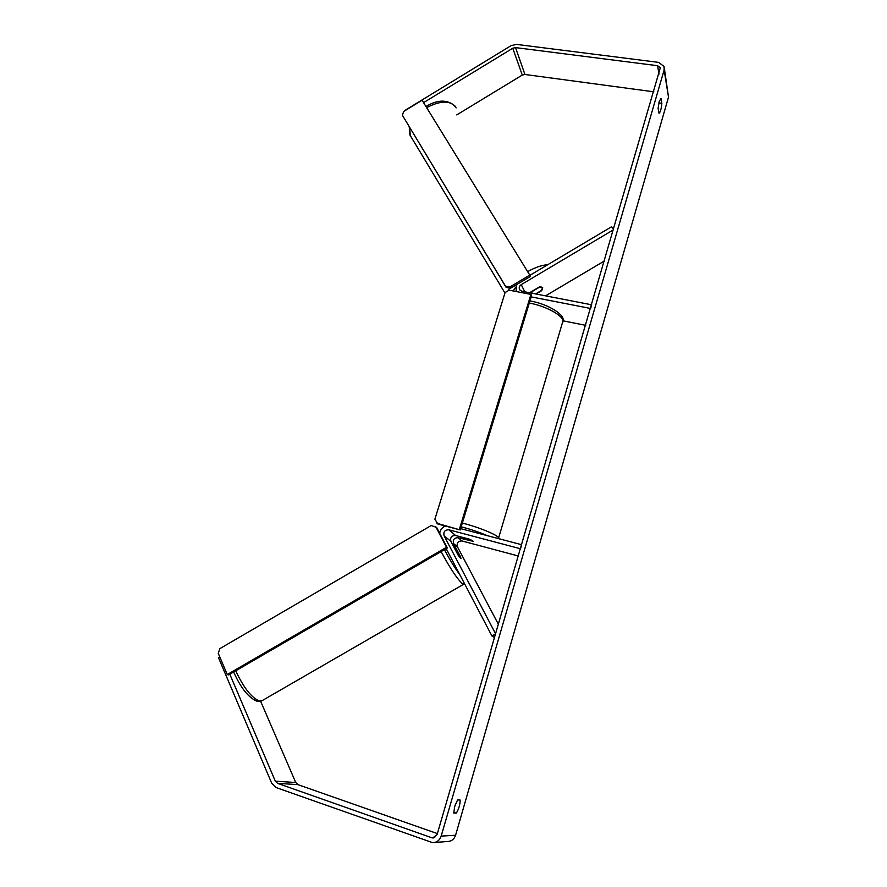 <?xml version="1.0" encoding="UTF-8"?>
<svg xmlns="http://www.w3.org/2000/svg" width="887" height="887" viewBox="0 0 887 887"><rect width="100%" height="100%" fill="white"/><g stroke="black" fill="none" stroke-linecap="round" stroke-linejoin="round"><path stroke-width="1.33" d="M529.583 292.743L539.518 286.845L542.678 287.521L541.225 290.603M524.782 291.812L521.223 284.627L613.616 229.7L611.642 226.717L529.883 275.347M604.513 260.9L545.572 295.848M562.946 320.795L585.708 325.341M531.169 296.879L590.631 308.476L591.696 304.795L521.977 291.269L519.837 289.96C518.695 287.942 519.161 286.168 521.223 284.627M516.223 284.849L516.134 291.524M541.369 290.836L536.047 293.996M458.147 555.151L460.675 558.511L460.741 557.224L453.534 543.565C452.669 539.684 454.211 537.733 458.18 537.71L473.314 541.336L469.411 539.174L455.574 535.493C451.583 535.515 450.019 537.489 450.895 541.392L458.147 555.151M494.569 637.62L491.952 636.023L446.183 548.654M498.427 624.381L457.426 546.758C456.561 542.922 458.091 540.992 462.005 540.959L518.385 556.016M460.641 528.63L521.678 544.729L520.503 548.765L448.877 529.794C444.819 529.827 443.223 531.834 444.099 535.815L495.656 633.895L491.952 636.023M439.697 533.309C440.24 529.783 442.158 527.366 445.451 526.046M454.587 546.957L454.299 547.667L458.657 555.949L461.052 558.599L454.587 546.957M423.565 102.637L512.764 48.22L515.524 47.599L657.577 65.705L660.327 67.711L437.058 834.667L432.745 837.927L431.647 837.705L277.564 783.343L275.314 781.159L229.822 674.231M455.663 803.6L454.266 808.057M453.789 813.035L454.687 806.449L457.581 799.93L460.131 800.052C460.153 804.409 458.901 808.744 456.373 813.057L453.789 813.035M659.218 101.539L658.099 108.425L659.03 113.281C660.405 112.161 661.336 108.846 661.846 103.324L660.992 98.435L659.218 101.539M664.374 68.421L668.51 97.149L455.574 835.244C454.133 839.346 451.394 841.43 447.37 841.508L434.563 842.495M405.847 109.855L511.045 45.658L516.556 44.405L658.553 62.367L664.053 66.414L664.13 69.995L441.172 836.108C439.653 840.388 436.792 842.572 432.601 842.65L276.19 787.589L271.699 783.232L218.512 657.766L219.821 657.012M456.761 114.9L522.277 75.062L524.938 74.475L653.863 91.816M437.369 833.592L297.921 784.629L295.748 782.534L260.656 701.329M658.864 102.914L661.846 103.324M453.7 812.137L456.373 813.057M531.468 293.109L532.3 291.446L540.272 286.712L542.678 287.521L541.89 290.215L535.648 293.919M463.535 539.041L460.486 537.2L461.295 537.112L470.287 539.496L473.314 541.336L463.535 539.041M509.848 286.967L529.772 275.114L530.393 276.422L510.513 288.242L506.144 287.399L505.468 286.124L509.848 286.967L510.513 288.242M529.772 275.114L422.079 100.231L403.696 111.452L402.388 115.255L505.468 286.124M402.388 115.255L506.144 287.399M437.036 523.319L460.242 529.949L531.535 295.67L530.925 294.406L509.105 290.16L505.091 292.555L434.874 519.205L437.912 524.051L460.242 529.949M459.411 529.217L530.925 294.406M227.26 674.541L228.669 674.896L447.37 547.955L446.516 547.268L227.26 674.541L218.246 653.32L219.854 648.63L431.237 525.514L436.615 527.432L447.37 547.955M435.728 526.701L446.516 547.268M455.574 535.493L448.877 529.794M450.895 541.392L444.099 535.815M462.005 540.959L458.18 537.71M457.426 546.758L453.534 543.565M463.613 584.278L262.596 700.364L259.436 701.04C251.498 697.759 243.592 687.68 235.731 670.794M441.105 551.603C450.008 568.157 457.138 578.889 462.482 583.768L464.511 583.646M459.821 574.676C454.82 568.002 449.698 559.653 444.476 549.641M668.51 97.149L664.13 69.995M455.574 835.244L441.172 836.108M295.748 782.534L275.314 781.159M297.921 784.629L277.564 783.343M434.752 837.516L431.647 837.705M659.008 74.153L657.577 65.705M524.938 74.475L515.524 47.599M522.277 75.062L512.764 48.22M508.251 290.67L509.593 288.064M527.643 271.666C535.027 267.442 541.735 265.135 547.745 264.714M456.162 107.87C450.951 100.264 441.116 100.187 426.647 107.637M409.628 127.406L410.315 135.766M515.347 287.654L513.185 290.958M498.416 538.597L562.402 322.846C566.76 317.834 548.388 306.58 529.65 303.11L529.295 303.044M462.338 523.053L462.704 523.153C481.475 527.965 501.299 536.613 498.494 538.62M487.218 535.637C480.244 532.544 472.006 529.716 462.515 527.166L461.196 526.823M443.489 525.525L444.42 526.479M233.669 671.991C240.699 687.979 248.56 697.77 257.252 701.384M261.565 700.985L257.385 701.417M432.745 837.927L433.688 837.871M660.327 67.711L660.493 68.709M504.947 292.987L409.927 134.968L409.217 126.719M530.87 292.998L530.415 292.244M425.937 106.507C437.624 99.51 447.325 99.366 455.053 106.074M529.938 300.926L530.925 301.114C549.574 304.518 565.573 315.495 562.923 321.083M442.624 525.304L444.221 526.59"/></g></svg>
